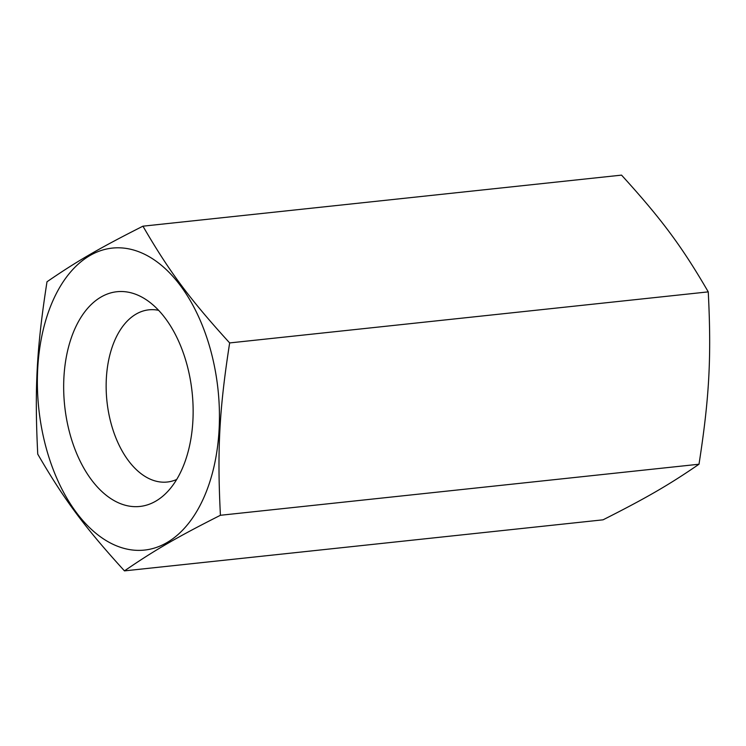 <?xml version="1.0" encoding="UTF-8"?>
<svg xmlns="http://www.w3.org/2000/svg" width="746" height="746" viewBox="0 0 746 746"><rect width="100%" height="100%" fill="white"/><g stroke="black" fill="none" stroke-linecap="round" stroke-linejoin="round"><path stroke-width="1.12" d="M158.646 310.336A86.592 51.381 -96.1 0 0 148.874 309.832A86.592 51.381 -96.1 0 0 111.005 423.196A86.592 51.381 -96.1 0 0 167.244 482.028A86.592 51.381 -96.1 0 0 176.69 479.473M229.656 342.927C189.661 299.015 169.267 271.553 142.943 226.178C99.423 248.166 76.847 261.24 46.998 281.774C36.629 348.41 34.447 388.955 37.748 454.127C64.072 499.503 84.466 526.965 124.461 570.877C154.319 550.352 176.886 537.269 220.415 515.281C217.114 450.108 219.287 409.563 229.656 342.927L708.252 291.873C711.553 357.045 709.371 397.59 699.002 464.226L220.415 515.281M210.922 351.282A151.858 90.117 -96.1 0 0 89.94 255.542A151.858 90.117 -96.1 0 0 45.888 446.91A151.858 90.117 -96.1 0 0 166.862 542.64A151.858 90.117 -96.1 0 0 210.922 351.282M142.943 226.178L621.539 175.124C661.534 219.035 681.928 246.497 708.252 291.873M69.723 433.09A107.983 64.081 83.9 0 1 78.815 320.957A107.983 64.081 83.9 0 1 145.162 299.043A107.983 64.081 83.9 0 1 187.078 365.092A107.983 64.081 83.9 0 1 165.892 493.358A107.983 64.081 83.9 0 1 69.723 433.09M699.002 464.226C669.153 484.76 646.577 497.834 603.057 519.822L124.461 570.877"/></g></svg>
